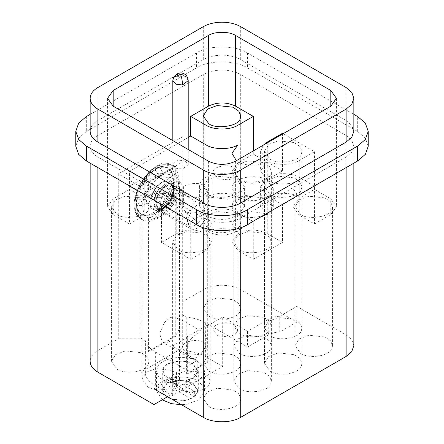 <?xml version="1.0" encoding="UTF-8"?>
<svg xmlns="http://www.w3.org/2000/svg" width="444" height="444" viewBox="0 0 444 444"><rect width="100%" height="100%" fill="white"/><g stroke="black" fill="none" stroke-linecap="round" stroke-linejoin="round"><path stroke-width="0.33" stroke-dasharray="2.22 1.67" d="M172.905 183.611A26.446 14.807 -61.5 0 1 163.658 205.084A26.446 14.807 -61.5 0 1 154.44 213.37A26.446 14.807 -61.5 0 1 142.324 214.696A26.446 14.807 -61.5 0 1 137.018 205.6L142.946 205.478A22.278 12.476 -61.5 0 1 142.946 199.195L137.018 199.317A26.446 14.807 -61.5 0 1 146.27 177.839A26.446 14.807 -61.5 0 1 167.599 168.232A26.446 14.807 -61.5 0 1 172.905 177.328L173.043 180.752A22.278 12.476 -61.5 0 1 173.249 182.717A22.278 12.476 -61.5 0 1 173.043 187.035L172.905 183.611L171.739 182.972L135.853 204.967A26.446 14.807 118.5 0 0 141.159 214.064A26.446 14.807 118.5 0 0 162.493 204.451A26.446 14.807 118.5 0 0 171.739 182.972M161.955 209.024L154.845 210.334L150.683 205.394L151.382 196.226L156.649 186.791L162.465 181.973L168.004 180.736L171.906 183.045L173.521 188.212L172.167 196.07L167.765 203.857L161.955 209.024L154.44 213.37M172.905 177.328L171.739 176.69A26.446 14.807 118.5 0 0 166.433 167.593A26.446 14.807 118.5 0 0 145.099 177.206A26.446 14.807 118.5 0 0 135.853 198.684L137.018 199.317M135.853 204.967L137.018 205.6M171.739 176.69L135.853 198.684M173.043 187.035L142.946 205.478M173.043 180.752L142.946 199.195M139.216 216.622L143.057 220.285L149.595 221.439L157.259 218.731L165.873 211.61L173.127 201.343L177.805 189.677L179.104 178.577L176.54 169.475A31.008 17.36 118.5 0 0 172.694 165.806A31.008 17.36 118.5 0 0 159.49 166.816L155.006 169.719A31.008 17.36 118.5 0 0 139.216 216.622M171.112 170.962A26.929 15.079 -61.5 0 1 173.343 178.865A26.929 15.079 -61.5 0 1 154.373 213.736A26.929 15.079 -61.5 0 1 138.7 211.905A26.929 15.079 -61.5 0 1 146.054 177.561A26.929 15.079 -61.5 0 1 171.112 170.962M151.582 208.375L155.983 210.956L161.943 209.357L170.629 199.983L173.798 188.028L172.444 183.178C166.733 170.774 143.384 196.759 151.582 208.375M175.757 200.1L175.757 336.252L148.557 351.959L148.557 216.911L154.579 218.515L161.777 216.123L169.619 209.474L175.757 200.1L175.08 200.904L179.359 183.616L177.261 176.129L175.08 173.648L175.757 175.236C169.702 168.925 155.594 176.09 148.557 189.838L147.874 188.239L147.874 181.951L175.08 166.25L175.757 166.639L175.757 175.236M148.557 216.911L147.874 217.727L145.066 215.018C141.159 208.28 142.091 199.35 147.874 188.239M159.49 166.816L163.131 173.149M155.006 169.719L158.952 175.558M148.557 189.838L148.557 182.345L175.757 166.639M175.08 200.904L175.08 335.858L175.757 336.252M182.9 161.733L182.9 314.069L182.9 136.608L182.9 161.733L175.08 166.25L175.08 173.648M175.08 335.858L147.874 351.565L148.557 351.959M148.557 182.345L147.874 181.951L140.054 186.469L118.293 173.904L118.293 338.805L97.891 350.582C92.907 353.496 90.326 357.098 90.149 361.383M147.874 351.565L147.874 217.727M118.293 338.805L140.054 338.805L141.075 338.217L141.075 371.983L181.879 348.423L181.879 314.657L182.9 314.069M140.054 338.805L140.054 186.469M182.9 136.608L118.293 173.904M207.72 325.652L207.72 362.165L187.318 373.942L187.318 337.429L186.635 337.04L207.037 325.258L207.72 325.652L222.683 317.016L222.683 332.717L247.502 347.053L268.243 335.076C271.456 333.261 275.302 332.217 279.776 331.951L296.803 322.116L240.704 289.727C235.653 286.846 229.42 285.359 222 285.253C214.591 285.359 208.358 286.846 203.297 289.727L182.9 301.509M141.075 371.983L145.388 374.47C146.67 378.826 149.989 382.578 155.356 385.725L172.355 395.537L222.683 366.483L222.683 332.717L205.677 322.905C200.227 319.808 193.734 317.887 186.191 317.149L181.879 314.657M239.338 333.699C247.913 339.666 268.454 336.485 270.718 328.849L271.356 326.046L269.425 321.262L263.853 317.382L247.746 315.584L237.912 319.314L233.849 326.046L239.338 333.699M208.741 316.034C217.31 322 237.856 318.82 240.115 311.177L240.753 308.375L238.822 303.596L233.25 299.717L217.144 297.918L207.309 301.648L203.247 308.375L208.741 316.034M186.191 317.149L186.191 350.915L181.879 348.423M222.683 366.483L205.677 356.671C200.227 353.574 193.734 351.654 186.191 350.915M197.497 381.024L202.708 376.534L204.562 371.195L202.647 365.773L197.519 361.383C186.502 353.74 160.234 357.792 157.293 367.604L156.477 371.195L158.946 377.328L166.084 382.295L186.741 384.604L197.497 381.024M141.075 338.217L145.388 340.709L145.388 374.47M145.388 340.709C146.67 345.06 149.989 348.812 155.356 351.959L172.355 361.771L172.355 395.537M167.599 396.714L171.023 394.738C171.484 392.152 173.288 389.932 176.44 388.078L197.18 376.101L172.355 361.771L172.355 346.07L187.318 337.429M116.933 369.036C125.508 375.002 146.048 371.822 148.307 364.18L148.951 361.383L147.019 356.599L141.447 352.719L125.341 350.921L115.507 354.651L111.444 361.383L116.933 369.036M147.536 386.702C156.11 392.668 176.651 389.493 178.91 381.851L179.548 379.048L177.622 374.264L172.044 370.385L155.944 368.592L146.109 372.316L142.041 379.048L147.536 386.702M97.891 350.582L97.891 135.426L203.297 74.57C208.736 71.606 214.968 70.113 222 70.102C229.032 70.113 235.264 71.606 240.704 74.57L346.109 135.426L351.792 140.31L353.851 146.226L351.792 152.137L346.109 157.021L240.704 217.876C231.38 223.765 212.621 223.765 203.297 217.876L97.891 157.021C92.752 153.885 90.171 150.283 90.149 146.226L90.149 163.148M353.851 345.676L351.676 339.61L346.109 334.876L296.803 306.416L296.803 322.116M279.776 331.951L279.776 316.245L296.803 306.416M279.776 316.245C275.302 316.511 271.456 317.554 268.243 319.369L268.243 335.076M222.683 317.016L247.502 331.346L268.243 319.369M247.502 331.346L247.502 347.053M239.338 179.01C246.598 185.037 269.652 181.468 270.718 174.153L271.356 171.351L269.441 166.589L263.536 162.56L247.746 160.894L238.262 164.374L233.849 171.351L239.338 179.01M162.21 399.828L156.477 390.825L157.293 387.235C158.658 377.855 188.212 373.282 197.519 381.013L202.475 385.17L204.562 390.825L198.901 399.772L186.741 404.234L181.424 404.7M153.996 388.861L171.023 379.032C171.489 376.451 173.293 374.231 176.44 372.372L197.18 360.4L172.355 346.07M197.18 360.4L197.18 376.101M171.023 379.032L171.023 394.738M97.891 135.426C92.752 138.567 90.171 142.163 90.149 146.226M116.933 214.347C124.192 220.374 147.247 216.805 148.307 209.49L148.951 206.688L147.036 201.92L141.131 197.891L125.341 196.231L115.856 199.711L111.444 206.688L116.933 214.347M147.536 194.322C154.795 200.349 177.844 196.781 178.91 189.466L179.548 186.663L177.633 181.896L171.734 177.866L155.944 176.207L146.459 179.687L142.041 186.663L147.536 194.322M368.231 146.226L365.418 138.162L357.67 131.502L247.502 67.899C234.787 59.868 209.213 59.868 196.498 67.899L86.33 131.502L78.582 138.162L75.769 146.226M208.741 406.332C217.31 412.298 237.856 409.124 240.115 401.481L240.753 398.679L238.822 393.895L233.25 390.015L217.144 388.223L207.309 391.947L203.247 398.679L208.741 406.332M239.338 388.666C247.913 394.633 268.454 391.453 270.718 383.816L271.356 381.013L269.425 376.229L263.853 372.35L247.746 370.551L237.912 374.281L233.849 381.013L239.338 388.666M269.941 371.001C278.516 376.962 299.056 373.787 301.315 366.145L301.959 363.342L300.027 358.558L294.455 354.678L278.349 352.886L268.515 356.615L264.452 363.342L269.941 371.001M300.544 353.33C309.118 359.296 329.659 356.121 331.918 348.479L332.556 345.676L330.63 340.892L325.052 337.013L308.952 335.22L299.117 338.944L295.049 345.676L300.544 353.33M178.138 388.666C186.713 394.633 207.254 391.453 209.513 383.816L210.151 381.013L208.225 376.229L202.647 372.35L186.547 370.551L176.706 374.281L172.644 381.013L178.138 388.666M208.741 371.001C217.31 376.962 237.856 373.787 240.115 366.145L240.753 363.342L238.822 358.558L233.25 354.678L217.144 352.886L207.309 356.615L203.247 363.342L208.741 371.001M239.338 353.33C247.913 359.296 268.454 356.121 270.718 348.479L271.356 345.676L269.425 340.892L263.853 337.013L247.746 335.22L237.912 338.944L233.849 345.676L239.338 353.33M269.941 335.664C278.516 341.63 299.056 338.45 301.315 330.808L301.959 328.011L300.027 323.226L294.455 319.347L278.349 317.549L268.515 321.278L264.452 328.011L269.941 335.664M234.243 324.869C228.527 320.89 214.835 323.004 213.325 328.105L212.898 329.97L217.899 335.747L228.638 336.941L235.192 334.46L237.901 329.97L234.243 324.869M203.641 342.535C197.924 338.561 184.232 340.676 182.723 345.771L182.295 347.641L187.296 353.413L198.035 354.612L204.59 352.125L207.304 347.641L203.641 342.535M282.523 133.267L282.523 170.962L267.221 179.792C257.481 184.399 247.735 184.399 237.978 179.792L231.923 171.351L237.978 162.909L253.28 154.079L253.28 150.932M282.523 170.962L253.28 154.079M187.318 373.942L186.635 373.554L207.037 361.771L207.72 362.165M186.635 337.04L186.635 373.554M207.037 361.771L207.037 325.258M163.331 388.167C165.473 380.919 184.965 377.905 193.101 383.566L198.307 390.825L194.455 397.214L185.12 400.749L169.847 399.045L164.558 395.365L162.726 390.825L163.331 388.167M188.212 137.462L129.515 171.351L129.515 189.41L144.816 198.246L150.871 206.688L144.816 215.129L129.515 223.965L129.515 186.269L144.816 177.439C152.78 172.405 168.809 172.405 176.779 177.439L183.4 186.663L176.779 195.893L161.477 204.723L161.477 242.418L190.72 259.296L190.72 221.606L208.397 231.812C217.466 236.097 226.534 236.097 235.603 231.812L253.28 221.606L253.28 259.296L237.978 250.466L231.923 242.024L237.978 233.583C247.719 228.976 257.47 228.976 267.221 233.583L282.523 242.418L282.523 204.723L267.221 195.893L260.6 186.663L267.221 177.439C275.191 172.405 291.214 172.405 299.184 177.439L314.485 186.269L314.485 223.965L299.184 215.129L293.129 206.688L299.184 198.246L314.485 189.41L314.485 151.72L283.2 133.661M129.515 189.41L113.192 198.834L107.559 206.688L113.192 214.541L129.515 223.965M129.515 186.269L161.477 204.723M90.149 114.38L196.498 52.98C207.975 45.033 236.025 45.033 247.502 52.98L353.851 114.38M191.736 338.028C188.561 342.041 186.857 346.42 186.635 351.171L189.627 357.775L191.736 358.43C197.719 359.829 207.687 347.458 207.037 339.394L204.051 332.789L198.018 332.9L191.736 338.028M208.741 229.653C215.995 235.686 239.05 232.118 240.115 224.803L240.753 222L238.839 217.233L232.939 213.203L217.144 211.538L207.659 215.024L203.247 222L208.741 229.653M239.338 249.678C246.598 255.705 269.652 252.142 270.718 244.827L271.356 242.024L269.441 237.257L263.536 233.228L247.746 231.563L238.262 235.048L233.849 242.024L239.338 249.678M269.941 194.322C277.2 200.349 300.255 196.781 301.315 189.466L301.959 186.663L300.044 181.896L294.139 177.866L278.349 176.207L268.864 179.687L264.452 186.663L269.941 194.322M300.544 214.347C307.803 220.374 330.852 216.805 331.918 209.49L332.556 206.688L330.641 201.92L324.742 197.891L308.952 196.231L299.467 199.711L295.049 206.688L300.544 214.347M178.138 249.678C185.398 255.705 208.447 252.142 209.513 244.827L210.151 242.024L208.236 237.257L202.336 233.228L186.547 231.563L177.062 235.048L172.644 242.024L178.138 249.678M208.741 194.322C215.995 200.349 239.05 196.781 240.115 189.466L240.753 186.663L238.839 181.896L232.939 177.866L217.144 176.207L207.659 179.687L203.247 186.663L208.741 194.322M239.338 214.347C246.598 220.374 269.652 216.805 270.718 209.49L271.356 206.688L269.441 201.92L263.536 197.891L247.746 196.231L238.262 199.711L233.849 206.688L239.338 214.347M269.941 158.985C277.2 165.013 300.255 161.45 301.315 154.129L301.959 151.326L300.044 146.564L294.139 142.535L278.349 140.87L268.864 144.35L264.452 151.326L269.941 158.985M213.325 171.057C214.036 166.178 229.404 163.797 234.243 167.821L237.901 172.921L234.959 177.572L228.638 179.892L218.109 178.788L212.898 172.921L213.325 171.057M182.723 188.722C183.433 183.844 198.801 181.468 203.641 185.487L207.304 190.593L204.357 195.243L198.035 197.563L187.507 196.453L182.295 190.593L182.723 188.722M161.477 242.418L176.779 233.583L176.779 215.523C186.53 210.917 196.27 210.917 206.01 215.518L199.4 206.294L200.172 202.919C202.952 193.701 227.572 189.882 237.978 197.069L231.923 188.628L232.628 185.537C235.17 177.101 257.709 173.61 267.221 180.186L260.6 170.962L267.221 161.733C260.645 166.289 244.561 166.289 237.978 161.733L236.38 160.695M314.485 223.965L330.808 214.541L336.441 206.688L330.808 198.834L314.485 189.41M193.101 363.93C186.214 358.214 164.341 361.599 163.331 368.537L162.726 371.195L164.541 375.718L170.141 379.542L185.12 381.119L194.122 377.816L198.307 371.195L193.101 363.93M144.816 198.246L144.816 180.186L150.871 188.628L144.816 197.069C152.009 192.091 169.586 192.091 176.779 197.069L183.4 206.294L176.779 215.523L176.779 195.893M144.816 180.186L129.515 171.351M353.851 131.302L351.792 125.391L346.109 120.507L240.704 59.651C235.653 56.771 229.42 55.284 222 55.178C214.591 55.278 208.358 56.771 203.297 59.651L97.891 120.507C92.907 123.421 90.326 127.023 90.149 131.302M164.535 342.724L162.426 342.074L159.574 333.483L164.535 322.322L170.502 317.343L176.851 317.088L179.837 323.687C181.063 330.841 169.819 344.827 164.535 342.724M190.72 221.606L206.022 212.77C213.986 207.742 230.009 207.737 237.978 212.77L253.28 221.606M253.28 259.296L282.523 242.418M282.523 204.723L314.485 186.269M176.779 233.583C186.519 228.976 196.265 228.976 206.022 233.583L212.077 242.024L206.022 250.466L190.72 259.296M200.172 183.289C202.897 174.081 227.639 170.246 237.978 177.439L244.6 186.663L239.704 194.772L227.85 199.267L208.441 197.103L201.726 192.43L199.4 186.663L200.172 183.289M232.628 203.596C235.12 195.177 257.764 191.669 267.221 198.246L273.276 206.688L268.798 214.108L257.953 218.22L240.198 216.239L234.055 211.96L231.923 206.688L232.628 203.596M314.485 151.72L299.184 160.556C291.22 165.584 275.191 165.59 267.221 160.556L260.6 151.326L263.292 145.155M185.958 161.538L188.212 164.68L182.512 168.97L175.902 168.232L172.821 164.68L173.088 163.531C176.079 160.073 180.369 159.413 185.958 161.538M192.757 364.13C184.843 358.624 165.884 361.555 163.797 368.609L163.209 371.195L164.985 375.613L170.135 379.193L184.998 380.852L194.078 377.411L197.83 371.195L192.757 364.13M237.978 250.466L237.978 232.406C230.791 227.428 213.209 227.428 206.022 232.406L206.022 250.466M237.978 212.77L237.978 232.406L231.923 223.965L237.973 215.523C244.561 210.967 260.645 210.967 267.221 215.523L260.6 206.294L260.6 186.663M299.184 215.129L299.184 197.069C291.991 192.091 274.42 192.091 267.227 197.064L257.953 200.161C251.348 201.315 244.688 200.283 237.978 197.069L244.6 206.294L244.6 186.663M267.221 197.069L260.6 206.294M299.184 177.439L299.184 197.069L293.129 188.628L299.184 180.186C291.991 185.165 274.414 185.165 267.221 180.186L273.276 188.628L267.227 197.064M206.022 215.523L212.077 223.965L206.022 232.406L206.022 212.77M206.01 215.518C213.348 219.036 220.624 220.163 227.85 218.898L237.973 215.523L244.6 206.294M170.096 382.845C179.054 380.003 186.608 380.303 192.757 383.76L197.83 390.825L194.339 396.842L170.096 382.845L170.096 377.35L194.339 391.347L190.942 393.312L190.942 398.806L184.998 400.482L170.424 398.945L164.974 395.227L163.209 390.825L163.797 388.239L166.694 384.809L190.942 398.806M190.942 393.312L166.694 379.315L170.096 377.35M166.694 379.315L166.694 384.809M194.339 391.347L194.339 396.842M176.973 208.169A14.075 7.881 118.5 0 0 180.048 203.124L181.441 195.049L178.571 188.517L176.729 187.99L174.553 188.378A14.075 7.881 118.5 0 0 167.715 193.667A14.075 7.881 118.5 0 0 164.019 211.838A14.075 7.881 118.5 0 0 165.618 213.281A14.075 7.881 118.5 0 0 176.973 208.169M172.849 205.289A12.182 6.821 118.5 0 0 174.664 188.312A12.182 6.821 118.5 0 0 172.866 187.834A12.182 6.821 118.5 0 0 164.841 192.74A12.182 6.821 118.5 0 0 161.638 208.464A12.182 6.821 118.5 0 0 163.026 209.718A12.182 6.821 118.5 0 0 172.849 205.289M180.048 203.124C182.123 207.526 184.815 211.233 188.128 214.236L198.729 222.821L193.584 226.212L189.072 226.035L186.23 217.982L191.164 206.427A14.075 7.881 118.5 0 1 196.148 201.976L174.553 188.378M169.625 203.757L173.848 194.933L173.143 187.401L167.893 185.57L161.189 190.532A12.837 7.187 -61.5 0 0 156.604 202.703A12.837 7.187 -61.5 0 0 161.433 208.93L161.433 208.93A12.837 7.187 -61.5 0 0 169.625 203.757M198.729 222.821C202.581 218.054 204.545 213.259 204.629 208.436L201.726 201.881L196.148 201.976M175.091 191.381L172.189 184.832L166.328 185.054L160.245 190.282L155.394 201.781L158.197 210.068L160.245 210.678C166.034 212.004 175.741 199.378 175.091 191.381M192.419 208.858L198.684 203.735L204.734 203.618L207.72 210.223C208.397 218.226 198.374 230.691 192.419 229.254L190.304 228.605L187.424 220.274L192.419 208.858M161.561 208.919A13.17 7.376 -61.5 0 0 164.657 207.786A13.17 7.376 -61.5 0 0 169.253 203.663A13.17 7.376 118.5 0 0 173.937 190.737A13.17 7.376 118.5 0 0 173.204 187.518A13.17 7.376 118.5 0 0 172.844 186.869C169.747 183.344 165.662 184.415 160.589 190.099A13.17 7.376 -61.5 0 0 156.998 206.893A13.17 7.376 -61.5 0 0 161.561 208.919L163.42 208.175A14.436 8.081 -61.5 0 1 154.451 206.066A14.436 8.081 -61.5 0 1 156.932 191.775L153.491 202.092L156.321 208.985L158.386 209.607L163.264 208.269L168.426 203.663L170.002 201.448C172.355 197.597 173.56 193.956 173.621 190.537L173.521 188.756L170.79 184.021L165.185 184.06L159.046 188.855L156.932 191.775M171.068 184.182L172.727 185.797L173.909 190.704L170.812 200.766L163.559 208.425L158.663 209.768L156.604 209.141L154.901 207.465C152.625 202.447 153.968 196.464 158.919 189.516L165.351 184.271L170.79 184.021M137.646 215.767L141.492 219.43L147.719 220.618L155.023 218.254L169.175 204.468L177.101 184.743L174.969 168.62A31.008 17.36 118.5 0 0 171.123 164.957A31.008 17.36 118.5 0 0 143.44 179.92A31.008 17.36 118.5 0 0 137.646 215.767M137.401 213.542C144.25 221.323 153.274 218.948 164.469 206.416C173.948 194.805 177.755 177.023 172.411 169.319A29.088 16.284 118.5 0 0 145.343 176.451A29.088 16.284 118.5 0 0 137.401 213.542M203.297 289.727L203.297 74.57M240.704 289.727L240.704 74.57M346.109 334.876L346.109 135.426M205.677 322.905L205.677 356.671M155.356 351.959L155.356 385.725M176.44 372.372L176.44 388.078M97.891 167.621L97.891 157.021M203.297 227.633L203.297 217.876M346.109 167.621L346.109 157.021M240.704 227.633L240.704 217.876M357.67 131.502L357.67 116.583M247.502 52.98L247.502 67.899M86.33 116.583L86.33 131.502M196.498 52.98L196.498 67.899M237.978 162.909L237.978 159.768M267.221 179.792L267.221 142.102M330.808 214.541L330.808 198.834M113.192 214.541L113.192 198.834M144.816 215.129L144.816 177.439M208.397 161.144L208.397 231.812M299.184 160.556L299.184 198.246M235.603 161.144L235.603 231.812M97.891 120.507L97.891 87.529M203.297 59.651L203.297 26.673M240.704 59.651L240.704 26.673M346.109 120.507L346.109 87.529M267.221 195.893L267.221 233.583M188.212 80.658L185.958 77.517C182.978 75.042 173.521 76.507 173.088 79.509L172.821 80.658M185.958 77.517L184.365 73.993M173.088 79.509L173.537 77.417M171.673 204.645A12.182 6.821 118.5 0 0 173.487 187.673A12.182 6.821 118.5 0 0 163.658 192.097L159.39 202.103L161.844 209.074L166.539 208.919L171.673 204.645M163.259 208.269L163.42 208.175A14.436 8.081 -61.5 0 0 168.454 203.652A14.436 8.081 118.5 0 0 170.002 201.448M173.526 188.212L173.249 182.717M166.433 167.593L167.599 168.232M141.159 214.064L142.324 214.696M172.694 165.806L171.123 164.957C154.701 153.358 124.337 198.59 137.179 215.34L141.492 219.43L143.057 220.285M173.798 188.028L173.343 178.865M161.943 209.357L154.373 213.736M179.359 183.616L179.104 178.577M161.777 216.123L157.259 218.731M271.356 326.046L271.356 171.351M233.849 326.046L233.849 171.351M240.753 308.375L240.753 115.995M203.247 308.375L203.247 115.995M204.562 390.825L204.562 371.195M156.477 390.825L156.477 371.195M148.951 361.383L148.951 206.688M111.444 361.383L111.444 206.688M179.548 379.048L179.548 186.663M142.041 379.048L142.041 186.663M353.851 146.226L353.851 163.148M240.753 398.679L240.753 222M203.247 398.679L203.247 222M271.356 381.013L271.356 242.024M233.849 381.013L233.849 242.024M301.959 363.342L301.959 186.663M264.452 363.342L264.452 186.663M332.556 345.676L332.556 206.688M295.049 345.676L295.049 206.688M210.151 381.013L210.151 242.024M172.644 381.013L172.644 242.024M240.753 363.342L240.753 186.663M203.247 363.342L203.247 186.663M271.356 345.676L271.356 206.688M233.849 345.676L233.849 206.688M301.959 328.011L301.959 151.326M264.452 328.011L264.452 151.326M212.898 172.921L212.898 329.97M237.901 329.97L237.901 172.921M182.295 190.593L182.295 347.641M207.304 347.641L207.304 190.593M231.923 171.351L231.923 153.291M162.726 390.825L162.726 371.195M198.307 371.195L198.307 390.825M150.871 206.688L150.871 188.628M107.559 98.324L107.559 206.688M183.4 186.663L183.4 206.294M162.426 342.074L189.627 357.775M204.051 332.789L176.851 317.088M260.6 151.326L260.6 170.962M336.441 98.324L336.441 206.688M231.923 223.965L231.923 242.024M293.129 206.688L293.129 188.628M212.077 242.024L212.077 223.965M199.4 186.663L199.4 206.294M231.923 188.628L231.923 206.688M273.276 188.628L273.276 206.688M188.212 164.68L188.212 149.489M172.821 140.604L172.821 164.68M163.209 371.195L163.209 390.825M197.83 390.825L197.83 371.195M172.866 187.834L176.729 187.99M173.138 187.396L174.664 188.312M161.638 208.464L164.019 211.838M161.422 208.93L163.026 209.718M165.618 213.281L189.066 226.035M190.304 228.605L158.197 210.068M172.189 184.832L178.571 188.517M204.734 203.618L201.726 201.881M173.204 187.518L173.521 188.756M173.937 190.737L173.893 189.877M164.657 207.786L163.559 208.425M156.604 209.146L156.321 208.985"/><path stroke-width="0.67" d="M90.149 163.148L90.149 361.383C90.321 365.662 92.901 369.258 97.891 372.177L153.996 404.567L167.599 396.714M208.741 123.648C215.995 129.676 239.05 126.113 240.115 118.798L240.753 115.995L238.839 111.228L232.939 107.198L217.144 105.533L207.659 109.013L203.247 115.995L208.741 123.648M181.424 404.7L171.284 403.646L162.21 399.828M153.996 404.567L153.996 388.861L203.297 417.327C212.621 423.215 231.38 423.215 240.704 417.327L346.109 356.471L351.676 351.742L353.851 345.676L353.851 163.148M75.769 131.302L75.769 146.226L78.582 154.284L86.33 160.95L196.498 224.553C209.213 232.584 234.787 232.584 247.502 224.553L357.67 160.95L365.418 154.284L368.231 146.226L368.231 131.302L365.262 139.577L357.67 146.026L247.502 209.629C236.025 217.577 207.975 217.577 196.498 209.629L86.33 146.026L78.738 139.577L75.769 131.302L78.738 123.032L86.33 116.583L90.149 114.38M253.28 150.932L253.28 116.383L237.978 125.219C230.014 130.253 213.991 130.253 206.022 125.219L190.72 116.383L190.72 136.019L188.212 137.462M253.28 116.383L235.603 106.177C226.534 101.892 217.466 101.892 208.397 106.177L190.72 116.383M353.851 114.38L357.67 116.583L365.262 123.032L368.231 131.302M236.38 160.695L231.923 153.291L237.978 144.849C230.791 149.828 213.209 149.828 206.022 144.849L190.72 136.019M263.292 145.155L267.221 142.102L282.523 133.267L283.2 133.661M235.603 35.503L330.808 90.471L336.441 98.324L330.808 106.177L235.603 161.144C226.534 165.423 217.466 165.423 208.397 161.144L113.192 106.177L107.559 98.324L113.192 90.471L208.397 35.503C214.519 31.269 229.481 31.269 235.603 35.503L235.603 106.177M90.149 98.324L90.149 131.302C90.321 135.581 92.901 139.183 97.891 142.102L203.297 202.958C212.621 208.847 231.38 208.847 240.704 202.958L346.109 142.102L351.792 137.218L353.851 131.302L353.851 98.324L351.792 104.235L346.109 109.124L240.704 169.974C231.38 175.868 212.621 175.868 203.297 169.974L97.891 109.124C92.907 106.205 90.326 102.608 90.149 98.324C90.321 94.045 92.901 90.448 97.891 87.529L203.297 26.673C208.347 23.793 214.58 22.3 222 22.2C229.409 22.3 235.642 23.793 240.704 26.673L346.109 87.529L351.792 92.413L353.851 98.324M97.891 372.177L97.891 167.621M203.297 417.327L203.297 227.633M346.109 356.471L346.109 167.621M240.704 417.327L240.704 227.633M357.67 146.026L357.67 160.95M247.502 209.629L247.502 224.553M196.498 209.629L196.498 224.553M86.33 146.026L86.33 160.95M237.978 159.768L237.978 125.219M330.808 90.471L330.808 106.177M206.022 125.219L206.022 144.849M208.397 35.503L208.397 106.177M113.192 90.471L113.192 106.177M346.109 142.102L346.109 109.124M240.704 202.958L240.704 169.974M203.297 202.958L203.297 169.974M97.891 142.102L97.891 109.124M182.512 84.948L188.212 80.658C187.723 77.145 186.441 74.925 184.365 73.993L180.519 74.376C181.718 77.361 182.384 80.886 182.512 84.948L176.029 84.266L172.821 80.658L172.821 140.604M172.821 80.658L173.537 77.417L180.519 74.376M188.212 149.489L188.212 80.658M173.537 77.417C176.856 72.949 180.464 71.806 184.365 73.993"/></g></svg>
